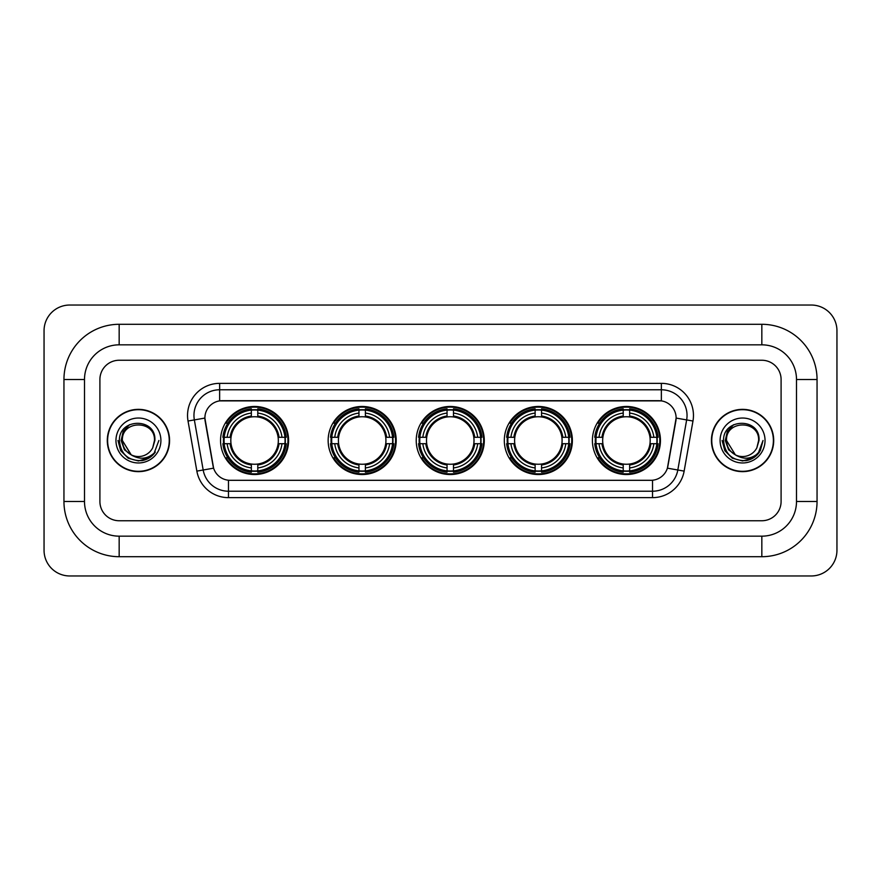 <?xml version="1.0" encoding="UTF-8"?>
<svg xmlns="http://www.w3.org/2000/svg" width="881" height="881" viewBox="0 0 881 881"><rect width="100%" height="100%" fill="white"/><g stroke="black" fill="none" stroke-linecap="round" stroke-linejoin="round"><path stroke-width="1.32" d="M592.406 440.5A34.029 34.029 0 0 0 626.435 474.529A34.029 34.029 0 0 0 660.453 440.5A34.029 34.029 0 0 0 626.435 406.471A34.029 34.029 0 0 0 592.406 440.5M328.15 440.5A34.029 34.029 0 0 0 362.168 474.529A34.029 34.029 0 0 0 396.197 440.5A34.029 34.029 0 0 0 362.168 406.471A34.029 34.029 0 0 0 328.15 440.5M416.228 440.5A34.029 34.029 0 0 0 450.257 474.529A34.029 34.029 0 0 0 484.286 440.5A34.029 34.029 0 0 0 450.257 406.471A34.029 34.029 0 0 0 416.228 440.5M504.317 440.5A34.029 34.029 0 0 0 538.346 474.529A34.029 34.029 0 0 0 572.375 440.5A34.029 34.029 0 0 0 538.346 406.471A34.029 34.029 0 0 0 504.317 440.5M220.547 440.5A34.029 34.029 0 0 0 254.565 474.529A34.029 34.029 0 0 0 288.594 440.5A34.029 34.029 0 0 0 254.565 406.471A34.029 34.029 0 0 0 220.547 440.5M204.877 418.035A17.334 17.334 0 0 0 205.141 421.041L213.07 465.983A17.334 17.334 0 0 0 230.139 480.31L650.861 480.31A17.334 17.334 0 0 0 667.93 465.983L675.859 421.041A17.334 17.334 0 0 0 658.79 400.69L222.21 400.69A17.334 17.334 0 0 0 204.877 418.035L205.064 415.458M223.598 443.705A31.143 31.143 0 0 1 223.598 437.295M507.368 443.705A31.143 31.143 0 0 1 507.368 437.295M419.29 443.705A31.143 31.143 0 0 1 419.29 437.295M331.201 443.705A31.143 31.143 0 0 1 331.201 437.295M595.457 443.705A31.143 31.143 0 0 1 595.457 437.295M107.295 440.5A31.143 31.143 0 0 0 138.427 471.643A31.143 31.143 0 0 0 169.57 440.5A31.143 31.143 0 0 0 138.427 409.357A31.143 31.143 0 0 0 107.295 440.5M711.43 440.5A31.143 31.143 0 0 0 742.573 471.643A31.143 31.143 0 0 0 773.705 440.5A31.143 31.143 0 0 0 742.573 409.357A31.143 31.143 0 0 0 711.43 440.5M219.644 383.356L219.644 400.888L661.356 400.888L661.356 389.776A25.681 25.681 0 0 1 686.651 419.918L677.819 470.002A25.681 25.681 0 0 1 652.524 491.224L228.476 491.224A25.681 25.681 0 0 1 203.181 470.002L194.349 419.918A25.681 25.681 0 0 1 219.644 389.776L661.356 389.776L661.356 383.356A32.101 32.101 0 0 1 692.973 421.03L684.141 471.115A32.101 32.101 0 0 1 652.524 497.644L228.476 497.644A32.101 32.101 0 0 1 196.859 471.115L188.027 421.03A32.101 32.101 0 0 1 219.644 383.356L661.356 383.356M650.861 480.31L230.139 480.31M692.973 421.03L676.123 418.068L667.402 468.163L684.141 471.115M196.859 471.115L213.598 468.163L204.877 418.068L194.349 419.918A25.681 25.681 0 0 1 193.963 415.458M781.095 379.513A19.261 19.261 0 0 0 761.834 360.252L119.166 360.252A19.261 19.261 0 0 0 99.905 379.513L99.905 501.487A19.261 19.261 0 0 0 119.166 520.748L761.834 520.748A19.261 19.261 0 0 0 781.095 501.487L781.095 379.513A19.261 19.261 0 0 0 761.834 360.252L119.166 360.252A19.261 19.261 0 0 0 99.905 379.513L99.905 501.487A19.261 19.261 0 0 0 119.166 520.748L761.834 520.748A19.261 19.261 0 0 0 781.095 501.487L781.095 379.513M169.24 440.5A30.813 30.813 0 0 0 138.427 409.687A30.813 30.813 0 0 0 107.614 440.5A30.813 30.813 0 0 0 138.427 471.313A30.813 30.813 0 0 0 169.24 440.5M158.888 440.5L153.834 453.968L150.97 456.666M132.403 455.653L124.441 449.806L121.149 440.5L123.197 431.448L129.529 424.675M131.005 454.728L122.382 440.5C121.391 419.797 155.463 419.797 154.483 440.5L152.721 447.801L154.869 440.5C156.455 417.319 118.704 417.891 119.409 440.5C120.686 454.156 128.208 460.873 141.984 460.653C147.59 459.574 152.039 456.71 155.32 452.052C147.909 459.166 139.881 460.102 131.225 454.838L122.382 440.5C121.391 419.797 155.463 419.797 154.483 440.5L152.721 447.801A16.045 16.045 0 0 1 131.225 454.838L122.382 440.5C121.391 419.797 155.463 419.797 154.483 440.5L152.721 447.801M131.225 454.838C125.609 451.744 122.657 446.964 122.382 440.5C121.391 419.797 155.463 419.797 154.483 440.5M115.962 440.5A22.465 22.465 0 0 0 138.427 462.966A22.465 22.465 0 0 0 160.904 440.5A22.465 22.465 0 0 0 138.427 418.035A22.465 22.465 0 0 0 115.962 440.5M155.32 452.052L149.572 457.668M149.44 457.757L141.984 460.653L149.473 457.724L141.984 460.653L149.473 457.724L138.427 460.961L128.197 458.219L120.708 450.731L117.966 440.5M773.386 440.5A30.813 30.813 0 0 0 742.573 409.687A30.813 30.813 0 0 0 711.76 440.5A30.813 30.813 0 0 0 742.573 471.313A30.813 30.813 0 0 0 773.386 440.5M753.596 457.746L746.229 460.631L753.596 457.746L746.229 460.631L753.596 457.746L742.573 460.961L732.342 458.219L724.854 450.731L722.112 440.5L724.854 450.731L732.342 458.219L742.573 460.961L752.803 458.219L760.292 450.731L763.034 440.5L757.979 453.968L755.116 456.666M736.549 455.653L728.587 449.806L725.294 440.5L727.332 431.448L733.675 424.675M735.371 454.838C729.754 451.744 726.803 446.964 726.517 440.5C725.537 419.797 759.609 419.797 758.618 440.5L756.867 447.801A16.045 16.045 0 0 1 735.371 454.838L726.517 440.5C725.537 419.797 759.609 419.797 758.618 440.5L756.867 447.801L759.015 440.5C760.6 417.319 722.849 417.891 723.554 440.5C724.832 454.156 732.353 460.873 746.13 460.653C751.735 459.574 756.184 456.71 759.466 452.052C752.055 459.166 744.027 460.102 735.371 454.838L735.305 454.805M758.618 440.5C759.609 419.797 725.537 419.797 726.517 440.5C725.537 419.797 759.609 419.797 758.618 440.5L756.867 447.801M720.096 440.5A22.465 22.465 0 0 0 742.573 462.966A22.465 22.465 0 0 0 765.038 440.5A22.465 22.465 0 0 0 742.573 418.035A22.465 22.465 0 0 0 720.096 440.5M759.466 452.052L753.718 457.668M763.034 440.5L760.292 450.731L752.803 458.219L742.573 460.961L732.342 458.219L724.854 450.731L722.112 440.5L724.854 450.731L732.342 458.219L742.573 460.961L752.803 458.219L760.292 450.731L763.034 440.5L760.292 450.731L752.803 458.219L742.573 460.961L732.342 458.219L724.854 450.731L722.112 440.5M759.422 452.118L753.729 457.657L759.422 452.118M257.781 470.895L257.781 472.183A31.848 31.848 0 0 0 286.248 443.705L284.959 443.705A30.56 30.56 0 0 1 257.781 470.895L257.781 467.921A27.608 27.608 0 0 0 281.986 443.705L278.11 443.705A23.754 23.754 0 0 0 257.781 416.966L257.781 410.106A30.56 30.56 0 0 1 284.959 437.295L286.248 437.295A31.848 31.848 0 0 0 257.781 408.817L257.781 410.106M224.181 443.705L222.893 443.705A31.848 31.848 0 0 0 251.36 472.183L251.36 470.895A30.56 30.56 0 0 1 224.181 443.705L227.155 443.705A27.608 27.608 0 0 0 251.36 467.921L251.36 464.034A23.754 23.754 0 0 0 278.11 443.705L279.057 443.705A24.69 24.69 0 0 1 257.781 464.981L257.781 467.921M251.36 410.106L251.36 408.817A31.848 31.848 0 0 0 222.893 437.295L224.181 437.295A30.56 30.56 0 0 1 251.36 410.106L251.36 413.079A27.608 27.608 0 0 0 227.155 437.295L231.031 437.295A23.754 23.754 0 0 0 251.36 464.034L251.36 464.981A24.69 24.69 0 0 1 230.084 443.705L227.155 443.705M224.248 443.705A30.494 30.494 0 0 1 224.248 437.295M257.781 410.172A30.494 30.494 0 0 0 251.36 410.172M284.893 437.295A30.494 30.494 0 0 1 284.893 443.705M284.959 437.295L281.986 437.295A27.608 27.608 0 0 0 257.781 413.079M281.986 443.705L284.959 443.705M251.36 467.921L251.36 470.895M278.11 437.295L281.986 437.295M257.781 464.078L257.781 464.981M251.36 464.034A23.754 23.754 0 0 1 231.031 443.705L230.084 443.705M257.781 470.828A30.494 30.494 0 0 1 251.36 470.828M227.155 437.295L224.181 437.295M251.36 416.922L251.36 413.079M257.781 416.966A23.754 23.754 0 0 0 231.031 437.295L230.084 437.295A24.69 24.69 0 0 1 251.36 416.019M257.781 416.922L257.781 416.019A24.69 24.69 0 0 1 279.057 437.295M227.86 423.166L226.043 423.166A33.39 33.39 0 0 1 287.955 440.5A33.39 33.39 0 0 1 226.043 457.834L227.86 457.834M365.384 470.895L365.384 472.183A31.848 31.848 0 0 0 393.851 443.705L392.563 443.705A30.56 30.56 0 0 1 365.384 470.895L365.384 467.921A27.608 27.608 0 0 0 389.589 443.705L385.713 443.705A23.754 23.754 0 0 0 365.384 416.966L365.384 410.106A30.56 30.56 0 0 1 392.563 437.295L393.851 437.295A31.848 31.848 0 0 0 365.384 408.817L365.384 410.106M331.785 443.705L330.496 443.705A31.848 31.848 0 0 0 358.963 472.183L358.963 470.895A30.56 30.56 0 0 1 331.785 443.705L334.758 443.705A27.608 27.608 0 0 0 358.963 467.921L358.963 464.034A23.754 23.754 0 0 0 385.713 443.705L386.66 443.705A24.69 24.69 0 0 1 365.384 464.981L365.384 467.921M358.963 410.106L358.963 408.817A31.848 31.848 0 0 0 330.496 437.295L331.785 437.295A30.56 30.56 0 0 1 358.963 410.106L358.963 413.079A27.608 27.608 0 0 0 334.758 437.295L338.634 437.295A23.754 23.754 0 0 0 358.963 464.034L358.963 464.981A24.69 24.69 0 0 1 337.687 443.705L334.758 443.705M331.851 443.705A30.494 30.494 0 0 1 331.851 437.295M365.384 410.172A30.494 30.494 0 0 0 358.963 410.172M392.497 437.295A30.494 30.494 0 0 1 392.497 443.705M392.563 437.295L389.589 437.295A27.608 27.608 0 0 0 365.384 413.079M389.589 443.705L392.563 443.705M358.963 467.921L358.963 470.895M385.713 437.295L389.589 437.295M365.384 464.078L365.384 464.981M358.963 464.034A23.754 23.754 0 0 1 338.634 443.705L337.687 443.705M365.384 470.828A30.494 30.494 0 0 1 358.963 470.828M334.758 437.295L331.785 437.295M358.963 416.922L358.963 413.079M365.384 416.966A23.754 23.754 0 0 0 338.634 437.295L337.687 437.295A24.69 24.69 0 0 1 358.963 416.019M365.384 416.922L365.384 416.019A24.69 24.69 0 0 1 386.66 437.295M335.463 423.166L333.646 423.166A33.39 33.39 0 0 1 395.558 440.5A33.39 33.39 0 0 1 333.646 457.834L335.463 457.834M453.473 470.895L453.473 472.183A31.848 31.848 0 0 0 481.94 443.705L480.652 443.705A30.56 30.56 0 0 1 453.473 470.895L453.473 467.921A27.608 27.608 0 0 0 477.678 443.705L473.791 443.705A23.754 23.754 0 0 0 453.473 416.966L453.473 410.106A30.56 30.56 0 0 1 480.652 437.295L481.94 437.295A31.848 31.848 0 0 0 453.473 408.817L453.473 410.106M419.863 443.705L418.574 443.705A31.848 31.848 0 0 0 447.052 472.183L447.052 470.895A30.56 30.56 0 0 1 419.863 443.705L422.836 443.705A27.608 27.608 0 0 0 447.052 467.921L447.052 464.034A23.754 23.754 0 0 0 473.791 443.705L474.749 443.705A24.69 24.69 0 0 1 453.473 464.981L453.473 467.921M447.052 410.106L447.052 408.817A31.848 31.848 0 0 0 418.574 437.295L419.863 437.295A30.56 30.56 0 0 1 447.052 410.106L447.052 413.079A27.608 27.608 0 0 0 422.836 437.295L426.723 437.295A23.754 23.754 0 0 0 447.052 464.034L447.052 464.981A24.69 24.69 0 0 1 425.776 443.705L422.836 443.705M419.929 443.705A30.494 30.494 0 0 1 419.929 437.295M453.473 410.172A30.494 30.494 0 0 0 447.052 410.172M480.586 437.295A30.494 30.494 0 0 1 480.586 443.705M480.652 437.295L477.678 437.295A27.608 27.608 0 0 0 453.473 413.079M477.678 443.705L480.652 443.705M447.052 467.921L447.052 470.895M473.791 437.295L477.678 437.295M453.473 464.078L453.473 464.981M447.052 464.034A23.754 23.754 0 0 1 426.723 443.705L425.776 443.705M453.473 470.828A30.494 30.494 0 0 1 447.052 470.828M422.836 437.295L419.863 437.295M447.052 416.922L447.052 413.079M453.473 416.966A23.754 23.754 0 0 0 426.723 437.295L425.776 437.295A24.69 24.69 0 0 1 447.052 416.019M453.473 416.922L453.473 416.019A24.69 24.69 0 0 1 474.749 437.295M423.541 423.166L421.724 423.166A33.39 33.39 0 0 1 483.647 440.5A33.39 33.39 0 0 1 421.724 457.834L423.541 457.834M541.551 470.895L541.551 472.183A31.848 31.848 0 0 0 570.029 443.705L568.741 443.705A30.56 30.56 0 0 1 541.551 470.895L541.551 467.921A27.608 27.608 0 0 0 565.767 443.705L561.88 443.705A23.754 23.754 0 0 0 541.551 416.966L541.551 410.106A30.56 30.56 0 0 1 568.741 437.295L570.029 437.295A31.848 31.848 0 0 0 541.551 408.817L541.551 410.106M507.952 443.705L506.663 443.705A31.848 31.848 0 0 0 535.13 472.183L535.13 470.895A30.56 30.56 0 0 1 507.952 443.705L510.925 443.705A27.608 27.608 0 0 0 535.13 467.921L535.13 464.034A23.754 23.754 0 0 0 561.88 443.705L562.827 443.705A24.69 24.69 0 0 1 541.551 464.981L541.551 467.921M535.13 410.106L535.13 408.817A31.848 31.848 0 0 0 506.663 437.295L507.952 437.295A30.56 30.56 0 0 1 535.13 410.106L535.13 413.079A27.608 27.608 0 0 0 510.925 437.295L514.812 437.295A23.754 23.754 0 0 0 535.13 464.034L535.13 464.981A24.69 24.69 0 0 1 513.854 443.705L510.925 443.705M508.018 443.705A30.494 30.494 0 0 1 508.018 437.295M541.551 410.172A30.494 30.494 0 0 0 535.13 410.172M568.674 437.295A30.494 30.494 0 0 1 568.674 443.705M568.741 437.295L565.767 437.295A27.608 27.608 0 0 0 541.551 413.079M565.767 443.705L568.741 443.705M535.13 467.921L535.13 470.895M561.88 437.295L565.767 437.295M541.551 464.078L541.551 464.981M535.13 464.034A23.754 23.754 0 0 1 514.812 443.705L513.854 443.705M541.551 470.828A30.494 30.494 0 0 1 535.13 470.828M510.925 437.295L507.952 437.295M535.13 416.922L535.13 413.079M541.551 416.966A23.754 23.754 0 0 0 514.812 437.295L513.854 437.295A24.69 24.69 0 0 1 535.13 416.019M541.551 416.922L541.551 416.019A24.69 24.69 0 0 1 562.827 437.295M511.63 423.166L509.813 423.166A33.39 33.39 0 0 1 571.725 440.5A33.39 33.39 0 0 1 509.813 457.834L511.63 457.834M629.64 470.895L629.64 472.183A31.848 31.848 0 0 0 658.107 443.705L656.819 443.705A30.56 30.56 0 0 1 629.64 470.895L629.64 467.921A27.608 27.608 0 0 0 653.845 443.705L649.969 443.705A23.754 23.754 0 0 0 629.64 416.966L629.64 410.106A30.56 30.56 0 0 1 656.819 437.295L658.107 437.295A31.848 31.848 0 0 0 629.64 408.817L629.64 410.106M596.041 443.705L594.752 443.705A31.848 31.848 0 0 0 623.219 472.183L623.219 470.895A30.56 30.56 0 0 1 596.041 443.705L599.014 443.705A27.608 27.608 0 0 0 623.219 467.921L623.219 464.034A23.754 23.754 0 0 0 649.969 443.705L650.916 443.705A24.69 24.69 0 0 1 629.64 464.981L629.64 467.921M623.219 410.106L623.219 408.817A31.848 31.848 0 0 0 594.752 437.295L596.041 437.295A30.56 30.56 0 0 1 623.219 410.106L623.219 413.079A27.608 27.608 0 0 0 599.014 437.295L602.89 437.295A23.754 23.754 0 0 0 623.219 464.034L623.219 464.981A24.69 24.69 0 0 1 601.943 443.705L599.014 443.705M596.107 443.705A30.494 30.494 0 0 1 596.107 437.295M629.64 410.172A30.494 30.494 0 0 0 623.219 410.172M656.752 437.295A30.494 30.494 0 0 1 656.752 443.705M656.819 437.295L653.845 437.295A27.608 27.608 0 0 0 629.64 413.079M653.845 443.705L656.819 443.705M623.219 467.921L623.219 470.895M649.969 437.295L653.845 437.295M629.64 464.078L629.64 464.981M623.219 464.034A23.754 23.754 0 0 1 602.89 443.705L601.943 443.705M629.64 470.828A30.494 30.494 0 0 1 623.219 470.828M599.014 437.295L596.041 437.295M623.219 416.922L623.219 413.079M629.64 416.966A23.754 23.754 0 0 0 602.89 437.295L601.943 437.295A24.69 24.69 0 0 1 623.219 416.019M629.64 416.922L629.64 416.019A24.69 24.69 0 0 1 650.916 437.295M599.719 423.166L597.902 423.166A33.39 33.39 0 0 1 659.814 440.5A33.39 33.39 0 0 1 597.902 457.834L599.719 457.834M119.166 324.296L119.166 344.834L761.834 344.834L761.834 324.296A55.217 55.217 0 0 1 817.05 379.513A55.217 55.217 0 0 0 761.834 324.296L119.166 324.296A55.217 55.217 0 0 0 63.95 379.513L63.95 501.487A55.217 55.217 0 0 0 119.166 556.704L761.834 556.704A55.217 55.217 0 0 0 817.05 501.487L817.05 379.513L796.501 379.513A34.667 34.667 0 0 0 761.834 344.834L119.166 344.834A34.667 34.667 0 0 0 84.499 379.513L84.499 501.487A34.667 34.667 0 0 0 119.166 536.166L761.834 536.166A34.667 34.667 0 0 0 796.501 501.487L796.501 379.513L796.501 501.487L817.05 501.487M836.95 330.716A25.681 25.681 0 0 0 811.269 305.035L69.731 305.035A25.681 25.681 0 0 0 44.05 330.716L44.05 550.284A25.681 25.681 0 0 0 69.731 575.965L811.269 575.965A25.681 25.681 0 0 0 836.95 550.284L836.95 330.716M652.524 480.222L652.524 497.644M228.476 497.644L228.476 480.222M188.027 421.03L194.349 419.918M257.781 464.034A23.754 23.754 0 0 0 278.11 443.705M251.36 471.115A30.78 30.78 0 0 0 257.781 471.115M285.18 443.705A30.78 30.78 0 0 0 285.18 437.295M257.781 409.885A30.78 30.78 0 0 0 251.36 409.885M365.384 464.034A23.754 23.754 0 0 0 385.713 443.705M358.963 471.115A30.78 30.78 0 0 0 365.384 471.115M392.794 443.705A30.78 30.78 0 0 0 392.794 437.295M365.384 409.885A30.78 30.78 0 0 0 358.963 409.885M453.473 464.034A23.754 23.754 0 0 0 473.791 443.705M447.052 471.115A30.78 30.78 0 0 0 453.473 471.115M480.872 443.705A30.78 30.78 0 0 0 480.872 437.295M453.473 409.885A30.78 30.78 0 0 0 447.052 409.885M541.551 464.034A23.754 23.754 0 0 0 561.88 443.705M535.13 471.115A30.78 30.78 0 0 0 541.551 471.115M568.961 443.705A30.78 30.78 0 0 0 568.961 437.295M541.551 409.885A30.78 30.78 0 0 0 535.13 409.885M629.64 464.034A23.754 23.754 0 0 0 649.969 443.705M623.219 471.115A30.78 30.78 0 0 0 629.64 471.115M657.05 443.705A30.78 30.78 0 0 0 657.05 437.295M629.64 409.885A30.78 30.78 0 0 0 623.219 409.885M761.834 556.704L761.834 536.166L119.166 536.166L119.166 556.704M63.95 501.487L84.499 501.487L84.499 379.513L63.95 379.513"/></g></svg>
